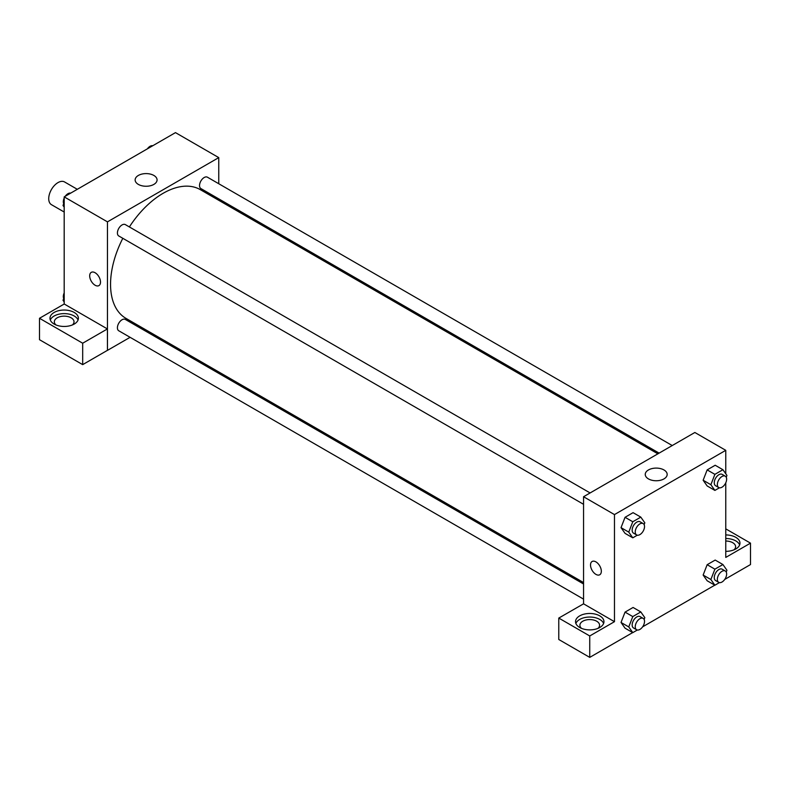 <?xml version="1.0" encoding="UTF-8"?>
<svg xmlns="http://www.w3.org/2000/svg" width="790" height="790" viewBox="0 0 790 790"><rect width="100%" height="100%" fill="white"/><g stroke="black" fill="none" stroke-linecap="round" stroke-linejoin="round"><path stroke-width="1.19" d="M77.302 189.304L64.553 181.947A13.114 7.574 120 0 0 54.451 185.462A13.114 7.574 120 0 0 48.723 198.665A13.114 7.574 120 0 0 51.439 204.669L64.188 212.026M64.188 304.031L64.188 196.878L175.479 132.621L218.761 157.615L218.761 183.734M218.761 198.883L218.761 200.305M138.359 175.449A10.961 6.33 180 0 1 150.307 174.077A10.961 6.33 180 0 1 157.072 179.922A10.961 6.33 180 0 1 146.111 186.252A10.961 6.33 180 0 1 135.139 179.922A10.961 6.33 180 0 1 138.359 175.449M130.093 337.32L107.46 350.375L107.46 221.862L64.188 196.878M107.46 221.862L218.761 157.615M91.275 272.353A7.653 4.414 -120 0 0 90.099 278.485A7.653 4.414 -120 0 0 95.096 285.229A7.653 4.414 60 0 1 90.099 278.485A7.653 4.414 60 0 1 91.275 272.353A7.653 4.414 60 0 1 98.928 276.776A7.653 4.414 60 0 1 98.928 285.605A7.653 4.414 60 0 1 95.096 285.229A7.653 4.414 -120 0 0 98.928 285.605M107.41 328.936L64.237 304.002L39.5 318.281L82.683 343.216L107.41 328.936L107.46 350.375M54.135 312.455A14.21 8.206 180 0 1 69.619 310.668A14.21 8.206 180 0 1 78.388 318.251A14.21 8.206 180 0 1 64.188 326.458A14.21 8.206 180 0 1 49.977 318.251A14.21 8.206 180 0 1 54.135 312.455M78.052 320.039A14.21 8.206 0 0 0 68.147 313.946A14.21 8.206 0 0 0 54.135 316.02A14.21 8.206 0 0 0 50.313 320.039M55.971 324.947A9.836 5.678 180 0 1 54.342 321.816A9.836 5.678 180 0 1 60.415 316.573A9.836 5.678 180 0 1 71.14 317.807A9.836 5.678 180 0 1 74.023 321.816A9.836 5.678 180 0 1 72.403 324.947M82.683 343.216L82.683 364.634L107.41 350.355M39.5 318.281L39.5 339.7L82.683 364.634M144.432 329.035L143.207 329.746M590.12 492.95L125.334 224.607A6.557 3.782 120 0 0 118.777 228.399A6.557 3.782 120 0 0 118.777 235.973L583.553 504.306M583.553 583.978L125.334 319.427A6.557 3.782 120 0 0 120.278 321.184A6.557 3.782 120 0 0 117.414 327.781A6.557 3.782 120 0 0 118.777 330.783L583.553 599.126M672.231 445.54L207.444 177.207A6.557 3.782 120 0 0 202.388 178.965A6.557 3.782 120 0 0 199.534 185.561A6.557 3.782 120 0 0 200.887 188.563L659.107 453.114M657.882 453.825L200.275 189.63A74.329 42.917 120 0 0 129.372 226.947M122.815 238.304A74.329 42.917 120 0 0 110.551 284.341A74.329 42.917 120 0 0 125.946 318.36L583.553 582.566M583.553 603.827L558.777 618.076L589.745 635.96L614.472 621.681L583.553 603.827L583.553 496.732L694.854 432.486L725.763 450.33L725.763 473.763M558.777 618.076L558.777 639.495L589.745 657.379L632.681 632.583M642.586 626.865L714.792 585.173M724.697 579.465L750.5 564.564L750.5 543.145L725.763 557.424L725.763 482.789M725.763 541.032A9.836 5.678 180 0 1 732.725 542.7A9.836 5.678 180 0 1 735.609 546.72A9.836 5.678 180 0 1 733.979 549.84M739.638 544.932A14.21 8.206 0 0 0 725.763 538.513M725.763 534.939A14.21 8.206 180 0 1 739.973 543.145A14.21 8.206 180 0 1 725.763 551.351M581.529 628.376A9.836 5.678 180 0 1 579.899 625.245A9.836 5.678 180 0 1 589.745 619.567A9.836 5.678 180 0 1 599.58 625.245A9.836 5.678 180 0 1 597.961 628.376M603.609 623.468A14.21 8.206 0 0 0 593.705 617.375A14.21 8.206 0 0 0 579.692 619.449A14.21 8.206 0 0 0 575.87 623.468M579.692 615.874A14.21 8.206 180 0 1 595.176 614.097A14.21 8.206 180 0 1 603.955 621.681A14.21 8.206 180 0 1 589.745 629.887A14.21 8.206 180 0 1 575.535 621.681A14.21 8.206 180 0 1 579.692 615.874M589.745 635.96L589.745 657.379M725.763 528.865L750.5 543.145M714.891 569.165L707.159 564.702L715.187 560.071L707.159 564.702L703.139 575.051L707.159 580.769L703.139 575.051L710.872 579.514L714.891 569.165L722.919 564.534L726.938 570.242L726.237 572.049M719.433 487.795L714.891 490.412L707.159 485.959L703.139 480.251M714.891 490.412L710.872 484.704L714.891 474.356L707.159 469.892L715.187 465.251L707.159 469.892L703.139 480.241L707.159 485.959M637.323 535.195L632.78 537.822L625.048 533.359L621.029 527.661L625.048 517.302L633.076 512.661L625.048 517.302L632.78 521.755L640.808 517.124L644.828 522.832L644.126 524.639M632.78 616.575L625.048 612.112L633.076 607.471L625.048 612.112L621.029 622.461L625.048 628.178L621.029 622.461L628.761 626.924L632.78 616.575L640.808 611.934L644.828 617.652L644.126 619.459M614.472 621.681L614.472 514.586L725.763 450.33M663.965 469.951A10.961 6.33 180 0 1 667.175 474.425A10.961 6.33 180 0 1 656.214 480.755A10.961 6.33 180 0 1 645.242 474.425A10.961 6.33 180 0 1 652.017 468.579A10.961 6.33 180 0 1 663.965 469.951M614.472 514.586L583.553 496.732M592.105 561.502A7.653 4.414 -120 0 0 590.93 567.635A7.653 4.414 -120 0 0 595.927 574.379A7.653 4.414 60 0 1 590.93 567.635A7.653 4.414 60 0 1 592.095 561.502A7.653 4.414 60 0 1 599.748 565.926A7.653 4.414 60 0 1 599.748 574.755A7.653 4.414 60 0 1 595.927 574.379A7.653 4.414 -120 0 0 599.748 574.755M632.78 537.822L628.761 532.114L632.78 521.755M643.169 523.582L640.078 521.795A6.557 3.782 120 0 0 635.022 523.553A6.557 3.782 120 0 0 632.158 530.149A6.557 3.782 120 0 0 633.511 533.151L636.602 534.939A6.557 3.782 120 0 0 643.169 531.147A6.557 3.782 120 0 0 643.169 523.582A6.557 3.782 120 0 0 638.113 525.33A6.557 3.782 120 0 0 635.249 531.937A6.557 3.782 120 0 0 636.602 534.939M625.048 533.359L621.029 527.651L628.761 532.114M640.808 517.124L633.076 512.661M714.891 474.356L722.919 469.714L726.938 475.432L726.237 477.239M725.279 476.173L722.188 474.385A6.557 3.782 120 0 0 717.132 476.143A6.557 3.782 120 0 0 714.269 482.739A6.557 3.782 120 0 0 715.621 485.741L718.712 487.529A6.557 3.782 120 0 0 725.279 483.747A6.557 3.782 120 0 0 725.279 476.173A6.557 3.782 120 0 0 720.223 477.93A6.557 3.782 120 0 0 717.36 484.527A6.557 3.782 120 0 0 718.712 487.529M710.872 484.704L703.139 480.241M722.919 469.714L715.187 465.251M637.323 630.015L632.78 632.642L628.761 626.924M643.169 618.392L640.078 616.605A6.557 3.782 120 0 0 635.022 618.363A6.557 3.782 120 0 0 632.158 624.959A6.557 3.782 120 0 0 633.511 627.961L636.602 629.749A6.557 3.782 120 0 0 643.169 625.966A6.557 3.782 120 0 0 643.169 618.392A6.557 3.782 120 0 0 638.113 620.15A6.557 3.782 120 0 0 635.249 626.746A6.557 3.782 120 0 0 636.602 629.749M632.78 632.642L625.048 628.178M640.808 611.934L633.076 607.471M719.433 582.605L714.891 585.232L710.872 579.514M725.279 570.982L722.188 569.205A6.557 3.782 120 0 0 717.132 570.953A6.557 3.782 120 0 0 714.269 577.559A6.557 3.782 120 0 0 715.621 580.561L718.712 582.349A6.557 3.782 120 0 0 725.279 578.557A6.557 3.782 120 0 0 725.279 570.982A6.557 3.782 120 0 0 720.223 572.74A6.557 3.782 120 0 0 717.36 579.346A6.557 3.782 120 0 0 718.712 582.349M714.891 585.232L707.159 580.769M722.919 564.534L715.187 560.071M64.188 207.138L63.012 205.479L64.188 202.467M66.972 195.268L75.159 190.548M64.188 206.15L63.012 205.479M64.188 198.122A6.557 3.782 120 0 0 63.319 201.736A6.557 3.782 120 0 0 63.713 203.672M70.517 193.115A6.557 3.782 120 0 0 65.254 196.256M149.083 147.858L157.269 143.138M152.628 145.706A6.557 3.782 120 0 0 147.365 148.856M64.188 301.958L63.012 300.289L64.188 297.277M64.188 300.97L63.012 300.289M64.188 292.932A6.557 3.782 120 0 0 63.319 296.546A6.557 3.782 120 0 0 63.713 298.482"/></g></svg>
